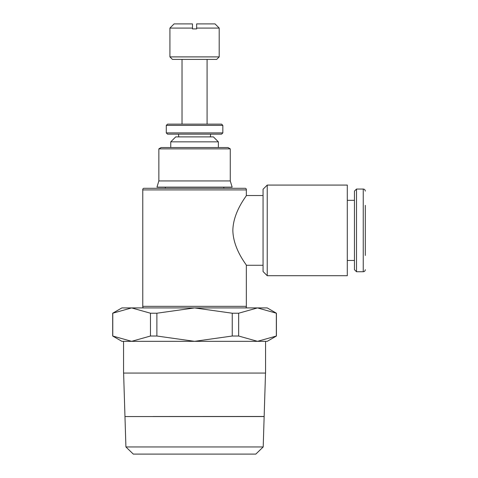 <?xml version="1.0" encoding="UTF-8"?>
<svg xmlns="http://www.w3.org/2000/svg" width="478" height="478" viewBox="0 0 478 478"><rect width="100%" height="100%" fill="white"/><g stroke="black" fill="none" stroke-linecap="round" stroke-linejoin="round"><path stroke-width="0.72" d="M245.423 307.916A1.297 1.297 0 0 0 246.349 306.338L246.349 265.272C246.971 265.254 233.228 249.414 232.846 230.396C233.228 211.378 246.971 195.538 246.349 195.52L246.349 189.915A1.297 1.297 0 0 0 245.1 188.296L144.021 188.296A1.297 1.297 0 0 0 142.767 189.915L142.767 306.338A1.297 1.297 0 0 0 143.693 307.916M246.349 189.915L142.767 189.915M257.499 341.328L265.565 341.328L265.565 373.073L123.557 373.073L123.557 341.328L267.232 341.328L276.421 336.022L257.499 341.328L238.659 336.022L232.242 336.022L194.558 341.328L156.88 336.022L150.462 336.022L131.623 341.328L112.694 336.022L112.694 313.221L131.623 307.916L150.462 313.221L156.88 313.221L194.558 307.916L121.884 307.916L112.694 313.221M276.421 313.221L267.232 307.916L194.558 307.916L232.242 313.221L238.659 313.221L257.499 307.916L276.421 313.221L276.421 336.022M276.338 313.221L276.338 336.022M112.778 336.022L112.778 313.221M112.694 336.022L121.884 341.328L131.623 341.328M230.271 148.867L227.976 147.529L161.146 147.529L158.851 148.867L158.851 180.941L156.969 187.125L232.153 187.125L230.271 180.941L230.271 148.867L158.851 148.867M223.8 188.296L223.8 187.125M165.322 187.125L165.322 188.296M264.155 416.487L265.511 373.073M264.155 416.511L236.12 416.511M153.002 416.511L264.155 416.469M123.611 373.073L124.967 416.487M255.826 454.1L263.199 446.948L264.149 416.553L124.967 416.553L125.917 446.948L133.29 454.1L255.826 454.1M218.368 147.529L218.368 141.847L213.415 136.893L175.701 136.893L170.754 141.847L170.754 147.529M210.35 136.893L210.643 134.163M178.479 134.163L178.772 136.893M222.838 125.391L221.583 124.143L167.539 124.143L166.284 125.391L166.284 132.914L167.539 134.163L221.583 134.163L222.838 132.914L222.838 125.391L166.284 125.391M207.088 124.143L207.088 59.403M182.028 59.403L182.028 124.143M219.199 28.077L196.649 28.077L196.649 23.9L215.022 23.9L219.199 28.077L219.199 56.894L216.695 59.403L172.427 59.403L169.917 56.894L219.199 56.894M267.232 185.076L347.303 185.076L347.303 275.71L267.232 275.71L263.055 271.534L263.055 189.252L267.232 185.076L267.232 275.71M246.349 195.52L263.055 195.52M263.055 265.272L246.349 265.272M365.306 205.337L365.306 255.455M356.51 189.049L363.238 189.049L363.238 271.743L356.51 271.743L354.443 269.676L354.443 191.116L356.51 189.049L356.51 271.743M347.303 200.324L354.443 200.324M354.443 260.468L347.303 260.468M169.917 56.894L169.917 28.077L192.473 28.077L192.473 23.9L174.094 23.9L169.917 28.077M196.649 28.077L196.649 28.913L192.473 28.913L192.473 28.077M166.284 132.914L222.838 132.914M170.754 141.847L218.368 141.847M125.917 446.948L263.199 446.948M158.851 180.941L230.271 180.941M150.462 313.221L150.462 336.022M156.88 336.022L156.88 313.221M238.659 336.022L238.659 313.221M232.242 313.221L232.242 336.022M142.767 306.338L246.349 306.338M363.238 271.743C364.481 271.635 365.168 270.942 365.306 269.676M363.238 189.049C364.481 189.157 365.168 189.844 365.306 191.116"/></g></svg>
